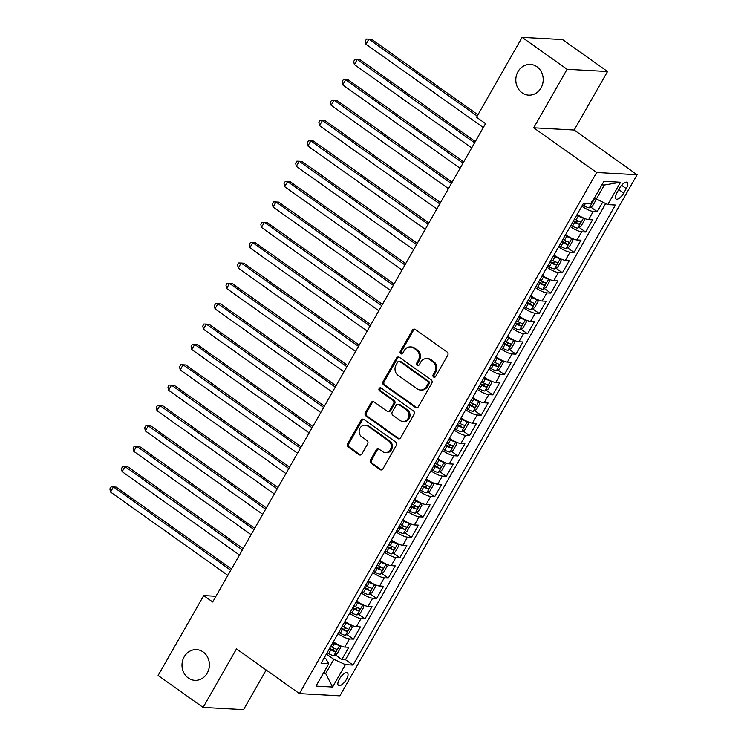 <?xml version="1.0" encoding="UTF-8"?>
<svg xmlns="http://www.w3.org/2000/svg" width="747" height="747" viewBox="0 0 747 747"><rect width="100%" height="100%" fill="white"/><g stroke="black" fill="none" stroke-linecap="round" stroke-linejoin="round"><path stroke-width="1.12" d="M433.577 377.02A1.653 1.466 -86.8 0 0 435.613 376.507L447.714 355.273A2.362 2.101 -86.8 0 0 447.089 352.024L415.313 329.455A2.362 2.101 -86.8 0 0 412.409 330.202L400.299 351.426A1.653 1.466 -86.8 0 0 401.447 353.957A1.653 1.466 -86.8 0 0 402.773 353.182L404.342 350.436A7.554 6.723 -86.8 0 1 410.402 346.907A7.554 6.723 -86.8 0 1 413.633 348.055L416.284 349.932A7.554 6.723 -86.8 0 1 418.283 360.343L416.714 363.089A1.653 1.466 -86.8 0 0 417.862 365.619A1.653 1.466 -86.8 0 0 419.188 364.844L420.757 362.099A7.554 6.723 -86.8 0 1 426.826 358.569A7.554 6.723 -86.8 0 1 430.057 359.718L432.7 361.595A7.554 6.723 -86.8 0 1 434.707 371.997L433.139 374.751A1.653 1.466 -86.8 0 0 433.577 377.02M426.826 358.569L427.919 358.625A7.554 6.723 -86.8 0 1 431.15 359.774L433.792 361.66A7.554 6.723 -86.8 0 1 435.8 372.062L434.231 374.807A1.653 1.466 -86.8 0 0 434.838 377.188M414.846 329.212A2.362 2.101 -86.8 0 0 413.502 330.258L401.391 351.492A1.653 1.466 -86.8 0 0 401.998 353.863M410.402 346.907L411.494 346.972A7.554 6.723 -86.8 0 1 414.725 348.111L417.377 349.998A7.554 6.723 -86.8 0 1 419.375 360.399L417.816 363.145A1.653 1.466 -86.8 0 0 418.413 365.526M203.137 651.963A15.388 13.698 -86.8 0 0 196.554 649.629A15.388 13.698 -86.8 0 0 182.688 660.376A15.388 13.698 -86.8 0 0 188.281 678.015A15.388 13.698 -86.8 0 0 194.864 680.349A15.388 13.698 -86.8 0 0 208.721 669.601A15.388 13.698 -86.8 0 0 203.137 651.963M536.934 66.754A15.388 13.698 -86.8 0 0 530.351 64.419A15.388 13.698 -86.8 0 0 516.494 75.167A15.388 13.698 -86.8 0 0 522.078 92.805A15.388 13.698 -86.8 0 0 528.661 95.14A15.388 13.698 -86.8 0 0 542.527 84.392A15.388 13.698 -86.8 0 0 536.934 66.754M346.44 679.396A7.694 3.053 125.4 0 0 347.392 672.935A7.694 3.053 125.4 0 0 339.446 679.014A7.694 3.053 125.4 0 0 338.484 685.475A7.694 3.053 125.4 0 0 346.44 679.396M370.484 460.021A2.362 2.101 -86.8 0 0 371.11 463.271L380.027 469.602A2.362 2.101 -86.8 0 0 382.931 468.864L396.377 445.287A2.362 2.101 -86.8 0 0 395.751 442.037L363.976 419.469A2.362 2.101 -86.8 0 0 361.072 420.206L347.616 443.783A2.362 2.101 -86.8 0 0 348.242 447.033L359.018 454.69A2.362 2.101 -86.8 0 0 361.922 453.943L367.673 443.849A2.362 2.101 -86.8 0 0 367.048 440.599L361.707 436.808A6.312 5.621 -86.8 0 1 359.419 429.572A6.312 5.621 -86.8 0 1 365.106 425.164A6.312 5.621 -86.8 0 1 367.804 426.117L388.729 440.973A6.312 5.621 -86.8 0 1 391.017 448.209A6.312 5.621 -86.8 0 1 385.331 452.626A6.312 5.621 -86.8 0 1 382.632 451.664L379.14 449.19A2.362 2.101 -86.8 0 0 376.236 449.937L370.484 460.021L371.576 460.087A2.362 2.101 -86.8 0 0 372.202 463.336L381.119 469.667A2.362 2.101 -86.8 0 0 381.586 469.91M236.482 648.9L203.1 707.418L158.131 675.484L203.707 595.592L212.699 601.979L485.541 123.629L476.549 117.242L522.116 37.35L567.085 69.284L533.703 127.802L596.657 172.51L299.426 693.608L236.482 648.9M415.463 407.47A2.362 2.101 -86.8 0 0 418.376 406.723L431.822 383.146A2.362 2.101 -86.8 0 0 431.196 379.896L399.412 357.327A2.362 2.101 -86.8 0 0 396.508 358.074L383.062 381.652A2.362 2.101 -86.8 0 0 383.687 384.901L415.463 407.47L416.565 407.526A2.362 2.101 -86.8 0 0 417.031 407.778M414.099 414.212L400.653 437.789A2.362 2.101 -86.8 0 1 397.749 438.536L365.965 415.967A2.362 2.101 -86.8 0 1 365.339 412.717L371.1 402.624A2.362 2.101 -86.8 0 1 374.004 401.886L386.89 411.037A2.362 2.101 -86.8 0 0 389.794 410.29L393.613 403.595A2.362 2.101 -86.8 0 0 392.987 400.345L379.569 390.821A1.653 1.466 -86.8 0 1 381.166 388.02L413.474 410.962A2.362 2.101 -86.8 0 1 414.099 414.212M335.254 654.839L341.818 659.498L348.784 647.285L344.797 647.07L349.437 638.928A9.618 2.148 -150.3 0 1 338.008 633.671M346.86 634.483L353.434 639.143L360.399 626.929L356.403 626.714L361.053 618.572A9.618 2.148 -150.3 0 1 349.624 613.315M358.476 614.127L365.04 618.787L372.006 606.573L368.019 606.359L372.66 598.216A9.618 2.148 -150.3 0 1 361.231 592.969M370.082 593.772L376.647 598.431L383.613 586.218L379.625 586.003L384.266 577.861A9.618 2.148 -150.3 0 1 372.846 572.613M381.698 573.416L388.263 578.075L395.228 565.871L391.232 565.647L395.882 557.505A9.618 2.148 -150.3 0 1 384.453 552.257M393.305 553.06L399.869 557.729L406.835 545.515L402.848 545.291L407.488 537.149A9.618 2.148 -150.3 0 1 396.059 531.901M404.921 532.704L411.485 537.373L418.451 525.16L414.454 524.936L419.104 516.793A9.618 2.148 -150.3 0 1 407.675 511.546M416.527 512.349L423.091 517.017L430.057 504.804L426.07 504.58L430.711 496.438A9.618 2.148 -150.3 0 1 419.282 491.19M428.134 491.993L434.707 496.662L441.673 484.448L437.677 484.224L442.327 476.082A9.618 2.148 -150.3 0 1 430.898 470.834M439.75 471.637L446.314 476.306L453.28 464.092L449.292 463.868L453.933 455.726A9.618 2.148 -150.3 0 1 442.504 450.478M451.356 451.281L457.92 455.95L464.886 443.737L460.899 443.513L465.54 435.37A9.618 2.148 -150.3 0 1 454.12 430.123M462.972 430.935L469.536 435.594L476.502 423.381L472.506 423.157L477.156 415.015A9.618 2.148 -150.3 0 1 465.726 409.767M474.578 410.579L481.143 415.239L488.108 403.025L484.121 402.801L488.762 394.659A9.618 2.148 -150.3 0 1 477.333 389.411M486.185 390.223L492.759 394.883L499.724 382.669L495.728 382.445L500.378 374.303A9.618 2.148 -150.3 0 1 488.949 369.055M497.801 369.868L504.365 374.527L511.331 362.314L507.344 362.099L511.984 353.957A9.618 2.148 -150.3 0 1 500.555 348.7M509.407 349.512L515.972 354.171L522.937 341.958L518.95 341.743L523.591 333.601A9.618 2.148 -150.3 0 1 512.171 328.344M521.023 329.156L527.587 333.816L534.553 321.602L530.566 321.387L535.207 313.245A9.618 2.148 -150.3 0 1 523.778 307.988M532.63 308.8L539.194 313.46L546.16 301.246L542.173 301.032L546.813 292.889A9.618 2.148 -150.3 0 1 535.384 287.632M544.246 288.445L550.81 293.104L557.776 280.891L553.779 280.676L558.429 272.534A9.618 2.148 -150.3 0 1 547 267.277M555.852 268.089L562.416 272.748L569.382 260.535L565.395 260.32L570.036 252.178A9.618 2.148 -150.3 0 1 558.607 246.921M567.459 247.733L574.032 252.393L580.998 240.179L577.001 239.964L581.652 231.822A9.618 2.148 -150.3 0 1 570.222 226.565M579.074 227.377L585.639 232.037L592.604 219.823L588.617 219.609A9.618 2.148 -150.3 0 1 577.188 214.361M619.478 188.253L616.929 192.735A7.451 2.96 125.4 0 0 615.995 199.001A7.451 2.96 125.4 0 0 623.708 193.109L626.257 188.627A7.451 2.96 125.4 0 0 627.181 182.371A7.451 2.96 125.4 0 0 619.478 188.253M596.657 172.51L637.116 174.742L339.885 695.84L299.426 693.608M341.818 659.498L345.478 659.704L353.032 665.063L615.435 205.042L607.778 204.613L594.416 197.992M353.032 665.063L345.385 664.643L332.611 687.035L315.99 686.119L328.764 663.728L321.107 663.308L583.5 203.277L591.157 203.698L603.931 181.306L620.552 182.231L607.778 204.613M590.681 207.022L597.245 211.681L593.258 211.466A9.618 2.148 -150.3 0 1 581.829 206.219M585.639 232.037L581.652 231.822M574.032 252.393L570.036 252.178M562.416 272.748L558.429 272.534M550.81 293.104L546.813 292.889M539.194 313.46L535.207 313.245M527.587 333.816L523.591 333.601M515.972 354.171L511.984 353.957M504.365 374.527L500.378 374.303M492.759 394.883L488.762 394.659M481.143 415.239L477.156 415.015M469.536 435.594L465.54 435.37M457.92 455.95L453.933 455.726M446.314 476.306L442.327 476.082M434.707 496.662L430.711 496.438M423.091 517.017L419.104 516.793M411.485 537.373L407.488 537.149M399.869 557.729L395.882 557.505M388.263 578.075L384.266 577.861M376.647 598.431L372.66 598.216M365.04 618.787L361.053 618.572M353.434 639.143L349.437 638.928M345.478 659.704L605.63 203.623M597.245 211.681L602.633 202.241M323.89 672.272L325.683 673.542L333.816 659.293L326.402 654.027M596.209 199.262L604.342 185.023L601.895 184.882M533.703 127.802L574.163 130.034L607.544 71.516L567.085 69.284M607.544 71.516L562.575 39.582L522.116 37.35M203.1 707.418L243.55 709.65L266.175 669.994M574.163 130.034L637.116 174.742M215.958 596.265L203.707 595.592M323.246 673.411L325.683 673.542L332.611 687.035M324.31 657.696L325.944 658.863L328.764 663.728M565.572 234.707A9.618 2.148 29.7 0 0 577.001 239.964M553.966 255.063A9.618 2.148 29.7 0 0 565.395 260.32M542.359 275.419A9.618 2.148 29.7 0 0 553.779 280.676M530.743 295.775A9.618 2.148 29.7 0 0 542.173 301.032M519.137 316.13A9.618 2.148 29.7 0 0 530.566 321.387M507.521 336.486A9.618 2.148 29.7 0 0 518.95 341.743M495.915 356.842A9.618 2.148 29.7 0 0 507.344 362.099M484.299 377.198A9.618 2.148 29.7 0 0 495.728 382.445M472.692 397.553A9.618 2.148 29.7 0 0 484.121 402.801M461.086 417.909A9.618 2.148 29.7 0 0 472.506 423.157M449.47 438.265A9.618 2.148 29.7 0 0 460.899 443.513M437.863 458.621A9.618 2.148 29.7 0 0 449.292 463.868M426.248 478.976A9.618 2.148 29.7 0 0 437.677 484.224M414.641 499.332A9.618 2.148 29.7 0 0 426.07 504.58M403.025 519.688A9.618 2.148 29.7 0 0 414.454 524.936M391.419 540.044A9.618 2.148 29.7 0 0 402.848 545.291M379.812 560.399A9.618 2.148 29.7 0 0 391.232 565.647M368.196 580.755A9.618 2.148 29.7 0 0 379.625 586.003M356.59 601.102A9.618 2.148 29.7 0 0 368.019 606.359M344.974 621.457A9.618 2.148 29.7 0 0 356.403 626.714M333.367 641.813A9.618 2.148 29.7 0 0 344.797 647.07M333.816 659.293L345.385 664.643M604.342 185.023L620.552 182.231M398.945 357.085A2.362 2.101 -86.8 0 0 397.6 358.13L384.154 381.708A2.362 2.101 -86.8 0 0 384.78 384.957L416.565 407.526M428.096 383.594A1.653 1.466 -86.8 0 0 427.657 381.315L399.766 361.501A1.653 1.466 -86.8 0 0 397.731 362.024L396.078 364.919A7.554 6.723 -86.8 0 0 398.076 375.33L417.143 388.87A7.554 6.723 -86.8 0 0 420.374 390.018A7.554 6.723 -86.8 0 0 426.444 386.488L428.096 383.594L429.189 383.65A1.653 1.466 -86.8 0 0 428.75 381.372L427.657 381.315M399.057 361.249L400.149 361.315A1.653 1.466 -86.8 0 1 400.859 361.567L428.75 381.372M420.374 390.018L421.467 390.074A7.554 6.723 -86.8 0 0 427.536 386.544L426.444 386.488M429.189 383.65L427.536 386.544M373.537 401.634A2.362 2.101 -86.8 0 0 372.193 402.689L366.432 412.774A2.362 2.101 -86.8 0 0 367.057 416.032L398.842 438.601A2.362 2.101 -86.8 0 0 399.309 438.844M387.898 411.392L388.991 411.457A2.362 2.101 -86.8 0 0 390.886 410.355L394.705 403.66A2.362 2.101 -86.8 0 0 394.08 400.411L380.662 390.877L379.569 390.821M380.998 387.917A1.653 1.466 -86.8 0 0 380.662 390.877M400.261 420.533A6.312 5.621 -86.8 0 0 402.96 421.495A6.312 5.621 -86.8 0 0 408.656 417.078A6.312 5.621 -86.8 0 0 406.359 409.842L398.991 404.613A2.362 2.101 -86.8 0 0 396.087 405.35L392.268 412.045A2.362 2.101 -86.8 0 0 392.894 415.295L400.261 420.533M402.96 421.495L404.062 421.551A6.312 5.621 -86.8 0 0 409.748 417.143A6.312 5.621 -86.8 0 0 407.451 409.907L406.359 409.842M397.983 404.248L399.075 404.314A2.362 2.101 -86.8 0 1 400.084 404.669L407.451 409.907M378.673 448.938A2.362 2.101 -86.8 0 0 377.328 449.993L371.576 460.087M385.331 452.626L386.423 452.682A6.312 5.621 -86.8 0 0 392.11 448.275A6.312 5.621 -86.8 0 0 389.822 441.038L388.729 440.973M365.106 425.164L366.198 425.22A6.312 5.621 -86.8 0 1 368.897 426.182L389.822 441.038M363.509 419.216A2.362 2.101 -86.8 0 0 362.164 420.272L348.709 443.849A2.362 2.101 -86.8 0 0 349.335 447.098L360.11 454.746A2.362 2.101 -86.8 0 0 360.577 454.988M595.63 198.851L596.087 199.813L592.604 205.92L589.252 207.834A6.368 1.419 -150.3 0 1 584.098 205.836L582.539 204.967M477.94 114.805L371.604 39.283L368.869 39.133L365.965 44.222L483.309 127.55M589.99 203.632A6.368 1.419 29.7 0 0 590.419 203.772L591.036 203.698M590.251 203.651L590.419 203.772C592.026 203.212 592.483 202.4 591.811 201.326M477.212 116.074L368.869 39.133L366.478 39.04L365.32 41.076L365.965 44.222M570.932 225.323L572.482 226.192A6.368 1.419 -150.3 0 0 577.646 228.19L580.998 226.276L584.481 220.169L583.454 218.012A6.368 1.419 -150.3 0 1 578.29 216.014L576.74 215.145M579.345 215.762A3.249 0.719 -150.3 0 1 578.514 215.332L577.086 214.538M475.325 141.547L359.989 59.639L357.253 59.489L354.358 64.578L471.693 147.906M573.136 221.457L574.695 222.326A6.368 1.419 29.7 0 0 578.813 224.128C580.41 223.568 580.877 222.755 580.204 221.682A6.368 1.419 -150.3 0 1 576.086 219.879L574.527 219.011M578.215 220.944L576.226 222.289A3.249 0.719 -150.3 0 1 574.91 221.644L573.481 220.851M474.597 142.817L357.253 59.489L354.872 59.396L353.704 61.431L354.358 64.578M559.316 245.679L560.876 246.547A6.368 1.419 -150.3 0 0 566.039 248.546L569.382 246.631L572.865 240.525L571.838 238.368A6.368 1.419 -150.3 0 1 566.684 236.369L565.124 235.501M567.739 236.117A3.249 0.719 -150.3 0 1 566.898 235.688L565.47 234.894M463.71 161.903L348.382 79.994L345.646 79.836L342.742 84.925L460.087 168.262M561.529 241.813L563.079 242.682A6.368 1.419 29.7 0 0 567.197 244.474C568.803 243.924 569.261 243.111 568.588 242.037A6.368 1.419 -150.3 0 1 564.48 240.235L562.921 239.367M566.609 241.3L564.611 242.644A3.249 0.719 -150.3 0 1 563.303 242L561.875 241.206M462.991 163.173L345.646 79.836L343.256 79.752L342.098 81.787L342.742 84.925M547.71 266.035L549.269 266.903A6.368 1.419 -150.3 0 0 554.423 268.901L557.776 266.987L561.258 260.88L560.231 258.723A6.368 1.419 -150.3 0 1 555.068 256.725L553.518 255.857M556.123 256.473A3.249 0.719 -150.3 0 1 555.292 256.044L553.863 255.25M452.103 182.249L336.766 100.35L334.04 100.191L331.136 105.28L448.471 188.618M549.913 262.169L551.473 263.037A6.368 1.419 29.7 0 0 555.591 264.83C557.187 264.279 557.654 263.467 556.982 262.393A6.368 1.419 -150.3 0 1 552.864 260.591L551.305 259.723M555.002 261.655L553.004 263A3.249 0.719 -150.3 0 1 551.688 262.356L550.259 261.562M451.375 183.529L334.04 100.191L331.649 100.107L330.482 102.143L331.136 105.28M536.103 286.39L537.653 287.259A6.368 1.419 -150.3 0 0 542.817 289.257L546.16 287.343L549.643 281.236L548.615 279.079A6.368 1.419 -150.3 0 1 543.461 277.081L541.902 276.213M544.516 276.829A3.249 0.719 -150.3 0 1 543.676 276.399L542.247 275.606M440.497 202.605L325.16 120.706L322.424 120.547L319.52 125.636L436.864 208.973M538.307 282.525L539.857 283.384A6.368 1.419 29.7 0 0 543.975 285.186C545.581 284.635 546.048 283.813 545.375 282.749A6.368 1.419 -150.3 0 1 541.258 280.947L539.698 280.078M543.386 282.011L541.388 283.356A3.249 0.719 -150.3 0 1 540.081 282.711L538.652 281.918M439.768 203.884L322.424 120.547L320.033 120.463L318.876 122.499L319.52 125.636M524.487 306.746L526.047 307.615A6.368 1.419 -150.3 0 0 531.201 309.613L534.553 307.699L538.036 301.592L537.009 299.435A6.368 1.419 -150.3 0 1 531.855 297.437L530.295 296.568M532.9 297.185A3.249 0.719 -150.3 0 1 532.069 296.755L530.641 295.961M428.881 222.961L313.553 141.052L310.817 140.903L307.913 145.992L425.248 229.329M526.691 302.88L528.25 303.74A6.368 1.419 29.7 0 0 532.368 305.542C533.965 304.991 534.432 304.169 533.76 303.105A6.368 1.419 -150.3 0 1 529.642 301.302L528.092 300.434M531.78 302.367L529.782 303.702A3.249 0.719 -150.3 0 1 528.474 303.067L527.037 302.274M428.152 224.24L310.817 140.903L308.427 140.819L307.269 142.854L307.913 145.992M512.881 327.102L514.431 327.97A6.368 1.419 -150.3 0 0 519.595 329.969L522.947 328.054L526.43 321.948L525.402 319.791A6.368 1.419 -150.3 0 1 520.239 317.792L518.679 316.924M521.294 317.54A3.249 0.719 -150.3 0 1 520.463 317.111L519.025 316.317M417.274 243.317L301.937 161.408L299.202 161.259L296.298 166.348L413.642 249.685M515.085 323.236L516.644 324.095A6.368 1.419 29.7 0 0 520.762 325.897C522.358 325.347 522.825 324.525 522.153 323.46A6.368 1.419 -150.3 0 1 518.035 321.658L516.476 320.79M520.164 322.723L518.166 324.058A3.249 0.719 -150.3 0 1 516.859 323.423L515.43 322.629M416.546 244.596L299.202 161.259L296.82 161.175L295.653 163.21L296.298 166.348M501.265 347.458L502.824 348.317A6.368 1.419 -150.3 0 0 507.979 350.324L511.331 348.41L514.814 342.303L513.787 340.146A6.368 1.419 -150.3 0 1 508.632 338.148L507.073 337.28M509.678 337.896A3.249 0.719 -150.3 0 1 508.847 337.467L507.418 336.673M405.658 263.672L290.331 181.764L287.595 181.614L284.691 186.703L402.035 270.041M503.478 343.583L505.028 344.451A6.368 1.419 29.7 0 0 509.146 346.253C510.752 345.693 511.209 344.881 510.537 343.816A6.368 1.419 -150.3 0 1 506.419 342.014L504.869 341.146M508.558 343.078L506.559 344.414A3.249 0.719 -150.3 0 1 505.252 343.779L503.823 342.985M404.939 264.952L287.595 181.614L285.205 181.53L284.047 183.566L284.691 186.703M489.658 367.813L491.218 368.673A6.368 1.419 -150.3 0 0 496.372 370.68L499.724 368.766L503.207 362.659L502.18 360.502A6.368 1.419 -150.3 0 1 497.016 358.495L495.466 357.636M498.072 358.252A3.249 0.719 -150.3 0 1 497.241 357.822L495.812 357.029M394.052 284.028L278.715 202.12L275.988 201.97L273.085 207.059L390.42 290.396M491.862 363.938L493.422 364.807A6.368 1.419 29.7 0 0 497.539 366.609C499.136 366.049 499.603 365.236 498.931 364.172A6.368 1.419 -150.3 0 1 494.813 362.37L493.253 361.501M496.951 363.434L494.953 364.769A3.249 0.719 -150.3 0 1 493.636 364.134L492.208 363.341M393.324 285.307L275.988 201.97L273.598 201.886L272.431 203.922L273.085 207.059M478.052 388.169L479.602 389.028A6.368 1.419 -150.3 0 0 484.766 391.036L488.108 389.122L491.591 383.015L490.564 380.858A6.368 1.419 -150.3 0 1 485.41 378.85L483.851 377.991M486.465 378.608A3.249 0.719 -150.3 0 1 485.625 378.178L484.196 377.384M382.445 304.384L267.109 222.475L264.373 222.326L261.469 227.415L378.813 310.752M480.256 384.294L481.806 385.163A6.368 1.419 29.7 0 0 485.923 386.965C487.53 386.404 487.996 385.592 487.324 384.518A6.368 1.419 -150.3 0 1 483.206 382.725L481.647 381.857M485.335 383.79L483.337 385.125A3.249 0.719 -150.3 0 1 482.03 384.49L480.601 383.697M381.717 305.663L264.373 222.326L261.982 222.242L260.824 224.277L261.469 227.415M466.436 408.525L467.995 409.384A6.368 1.419 -150.3 0 0 473.15 411.392L476.502 409.477L479.985 403.371L478.958 401.214A6.368 1.419 -150.3 0 1 473.794 399.206L472.244 398.347M474.849 398.963A3.249 0.719 -150.3 0 1 474.018 398.534L472.59 397.74M370.829 324.74L255.493 242.831L252.766 242.682L249.862 247.771L367.197 331.108M468.64 404.65L470.199 405.518A6.368 1.419 29.7 0 0 474.317 407.32C475.914 406.76 476.381 405.948 475.708 404.874A6.368 1.419 -150.3 0 1 471.59 403.081L470.04 402.213M473.729 404.146L471.73 405.481A3.249 0.719 -150.3 0 1 470.423 404.846L468.985 404.043M370.101 326.019L252.766 242.682L250.376 242.598L249.209 244.633L249.862 247.771M454.83 428.871L456.38 429.74A6.368 1.419 -150.3 0 0 461.543 431.747L464.886 429.833L468.369 423.726L467.351 421.569A6.368 1.419 -150.3 0 1 462.188 419.562L460.628 418.693M463.243 419.319A3.249 0.719 -150.3 0 1 462.412 418.89L460.974 418.096M359.223 345.095L243.886 263.187L241.15 263.037L238.246 268.126L355.591 351.454M457.033 425.006L458.593 425.874A6.368 1.419 29.7 0 0 462.71 427.676C464.307 427.116 464.774 426.304 464.102 425.23A6.368 1.419 -150.3 0 1 459.984 423.428L458.425 422.569M462.113 424.501L460.115 425.837A3.249 0.719 -150.3 0 1 458.807 425.202L457.379 424.399M358.495 346.365L241.15 263.037L238.76 262.944L237.602 264.98L238.246 268.126M443.214 449.227L444.773 450.096A6.368 1.419 -150.3 0 0 449.927 452.103L453.28 450.189L456.762 444.082L455.735 441.925A6.368 1.419 -150.3 0 1 450.581 439.918L449.022 439.049M451.627 439.675A3.249 0.719 -150.3 0 1 450.796 439.245L449.367 438.452M347.607 365.451L232.28 283.543L229.544 283.393L226.64 288.482L343.984 371.81M445.417 445.361L446.977 446.23A6.368 1.419 29.7 0 0 451.095 448.032C452.701 447.472 453.158 446.659 452.486 445.585A6.368 1.419 -150.3 0 1 448.368 443.783L446.818 442.924M450.506 444.857L448.508 446.192A3.249 0.719 -150.3 0 1 447.201 445.557L445.772 444.754M346.879 366.721L229.544 283.393L227.153 283.3L225.996 285.335L226.64 288.482M431.607 469.583L433.157 470.451A6.368 1.419 -150.3 0 0 438.321 472.459L441.673 470.545L445.156 464.438L444.129 462.281A6.368 1.419 -150.3 0 1 438.965 460.273L437.415 459.405M440.02 460.031A3.249 0.719 -150.3 0 1 439.189 459.601L437.761 458.807M336.001 385.807L220.664 303.898L217.928 303.749L215.033 308.838L332.368 392.166M433.811 465.717L435.37 466.586A6.368 1.419 29.7 0 0 439.488 468.388C441.085 467.827 441.552 467.015 440.879 465.941A6.368 1.419 -150.3 0 1 436.762 464.139L435.202 463.28M438.891 465.213L436.892 466.548A3.249 0.719 -150.3 0 1 435.585 465.913L434.156 465.11M335.272 387.077L217.928 303.749L215.547 303.655L214.38 305.691L215.033 308.838M419.991 489.939L421.551 490.807A6.368 1.419 -150.3 0 0 426.714 492.815L430.057 490.9L433.54 484.794L432.513 482.637A6.368 1.419 -150.3 0 1 427.359 480.629L425.799 479.761M428.404 480.386A3.249 0.719 -150.3 0 1 427.573 479.957L426.145 479.154M324.385 406.163L209.057 324.254L206.321 324.105L203.417 329.194L320.762 412.521M422.204 486.073L423.754 486.941A6.368 1.419 29.7 0 0 427.872 488.743C429.478 488.183 429.936 487.371 429.264 486.297A6.368 1.419 -150.3 0 1 425.155 484.495L423.596 483.636M427.284 485.569L425.286 486.904A3.249 0.719 -150.3 0 1 423.979 486.269L422.55 485.466M323.666 407.432L206.321 324.105L203.931 324.011L202.773 326.047L203.417 329.194M408.385 510.294L409.944 511.163A6.368 1.419 -150.3 0 0 415.099 513.17L418.451 511.256L421.934 505.149L420.906 502.992A6.368 1.419 -150.3 0 1 415.743 500.985L414.193 500.117M416.798 500.742A3.249 0.719 -150.3 0 1 415.967 500.313L414.538 499.51M312.778 426.518L197.441 344.61L194.715 344.46L191.811 349.549L309.146 432.877M410.589 506.429L412.148 507.297A6.368 1.419 29.7 0 0 416.266 509.099C417.862 508.539 418.329 507.727 417.657 506.653A6.368 1.419 -150.3 0 1 413.539 504.851L411.98 503.982M415.677 505.924L413.679 507.26A3.249 0.719 -150.3 0 1 412.363 506.615L410.934 505.822M312.05 427.788L194.715 344.46L192.324 344.367L191.157 346.403L191.811 349.549M396.778 530.65L398.328 531.519A6.368 1.419 -150.3 0 0 403.492 533.526L406.835 531.612L410.318 525.505L409.291 523.348A6.368 1.419 -150.3 0 1 404.136 521.341L402.577 520.472M405.191 521.089A3.249 0.719 -150.3 0 1 404.351 520.668L402.922 519.865M301.172 446.874L185.835 364.966L183.099 364.816L180.195 369.905L297.539 453.233M398.982 526.784L400.532 527.653A6.368 1.419 29.7 0 0 404.65 529.455C406.256 528.895 406.723 528.082 406.051 527.008A6.368 1.419 -150.3 0 1 401.933 525.206L400.373 524.338M404.062 526.28L402.063 527.615A3.249 0.719 -150.3 0 1 400.756 526.971L399.328 526.177M300.443 448.144L183.099 364.816L180.709 364.723L179.551 366.758L180.195 369.905M385.163 551.006L386.722 551.874A6.368 1.419 -150.3 0 0 391.876 553.882L395.228 551.958L398.711 545.861L397.684 543.704A6.368 1.419 -150.3 0 1 392.52 541.696L390.97 540.828M393.576 541.444A3.249 0.719 -150.3 0 1 392.745 541.024L391.316 540.221M289.556 467.23L174.219 385.321L171.493 385.172L168.589 390.261L285.924 473.589M387.366 547.14L388.926 548.009A6.368 1.419 29.7 0 0 393.043 549.811C394.64 549.25 395.107 548.438 394.435 547.364A6.368 1.419 -150.3 0 1 390.317 545.562L388.767 544.694M392.455 546.627L390.457 547.971A3.249 0.719 -150.3 0 1 389.15 547.327L387.712 546.533M288.828 468.5L171.493 385.172L169.102 385.078L167.944 387.114L168.589 390.261M373.556 571.362L375.106 572.23A6.368 1.419 -150.3 0 0 380.27 574.228L383.622 572.314L387.105 566.207L386.078 564.05A6.368 1.419 -150.3 0 1 380.914 562.052L379.355 561.184M381.969 561.8A3.249 0.719 -150.3 0 1 381.138 561.38L379.7 560.577M277.949 487.586L162.613 405.677L159.877 405.528L156.973 410.617L274.317 493.944M375.76 567.496L377.319 568.364A6.368 1.419 29.7 0 0 381.437 570.166C383.034 569.606 383.5 568.794 382.828 567.72A6.368 1.419 -150.3 0 1 378.71 565.918L377.151 565.049M380.839 566.982L378.841 568.327A3.249 0.719 -150.3 0 1 377.534 567.683L376.105 566.889M277.221 488.855L159.877 405.528L157.486 405.434L156.328 407.47L156.973 410.617M361.94 591.717L363.5 592.586A6.368 1.419 -150.3 0 0 368.654 594.584L372.006 592.67L375.489 586.563L374.462 584.406A6.368 1.419 -150.3 0 1 369.307 582.408L367.748 581.539M370.353 582.156A3.249 0.719 -150.3 0 1 369.522 581.726L368.094 580.933M266.334 507.941L151.006 426.033L148.27 425.883L145.366 430.972L262.711 514.3M364.153 587.852L365.703 588.72A6.368 1.419 29.7 0 0 369.821 590.522C371.427 589.962 371.885 589.15 371.212 588.076A6.368 1.419 -150.3 0 1 367.094 586.274L365.544 585.405M369.233 587.338L367.235 588.683A3.249 0.719 -150.3 0 1 365.927 588.038L364.499 587.245M265.605 509.211L148.27 425.883L145.88 425.79L144.722 427.826L145.366 430.972M350.334 612.073L351.893 612.942A6.368 1.419 -150.3 0 0 357.047 614.94L360.399 613.026L363.882 606.919L362.855 604.762A6.368 1.419 -150.3 0 1 357.692 602.764L356.142 601.895M358.747 602.512A3.249 0.719 -150.3 0 1 357.916 602.082L356.487 601.288M254.727 528.297L139.39 446.389L136.654 446.23L133.76 451.319L251.095 534.656M352.537 608.207L354.097 609.076A6.368 1.419 29.7 0 0 358.215 610.869C359.811 610.318 360.278 609.505 359.606 608.432A6.368 1.419 -150.3 0 1 355.488 606.629L353.929 605.761M357.626 607.694L355.628 609.038A3.249 0.719 -150.3 0 1 354.311 608.394L352.883 607.6M253.999 529.567L136.654 446.23L134.273 446.146L133.106 448.181L133.76 451.319M338.718 632.429L340.277 633.297A6.368 1.419 -150.3 0 0 345.441 635.295L348.784 633.381L352.267 627.275L351.239 625.118A6.368 1.419 -150.3 0 1 346.085 623.119L344.526 622.251M347.14 622.867A3.249 0.719 -150.3 0 1 346.3 622.438L344.871 621.644M243.111 548.643L127.784 466.744L125.048 466.586L122.144 471.674L239.488 555.012M340.931 628.563L342.481 629.432A6.368 1.419 29.7 0 0 346.599 631.224C348.205 630.673 348.662 629.861 347.999 628.787A6.368 1.419 -150.3 0 1 343.881 626.985L342.322 626.117M346.01 628.05L344.012 629.394A3.249 0.719 -150.3 0 1 342.705 628.75L341.276 627.956M242.392 549.923L125.048 466.586L122.657 466.502L121.5 468.537L122.144 471.674M327.111 652.785L328.671 653.653A6.368 1.419 -150.3 0 0 333.825 655.651L337.177 653.737L340.66 647.63L339.633 645.473A6.368 1.419 -150.3 0 1 334.469 643.475L332.919 642.607M335.524 643.223A3.249 0.719 -150.3 0 1 334.693 642.793L333.265 642M231.505 568.999L116.168 487.1L113.441 486.941L110.537 492.03L227.872 575.367M329.315 648.919L330.874 649.778A6.368 1.419 29.7 0 0 334.992 651.58C336.589 651.029 337.056 650.207 336.383 649.143A6.368 1.419 -150.3 0 1 332.266 647.341L330.716 646.472M334.404 648.405L332.406 649.75A3.249 0.719 -150.3 0 1 331.089 649.106L329.66 648.312M230.776 570.278L113.441 486.941L111.051 486.857L109.884 488.893L110.537 492.03M588.617 219.609L593.258 211.466M621.579 185.303L626.257 188.627M618.731 189.57L623.708 193.109M435.8 372.062L434.707 371.997M433.792 361.66L432.7 361.595M431.15 359.774L430.057 359.718M417.816 363.145L416.714 363.089M419.375 360.399L418.283 360.343M417.377 349.998L416.284 349.932M414.725 348.111L413.633 348.055M401.391 351.492L400.299 351.426M413.502 330.258L412.409 330.202M434.231 374.807L433.139 374.751M384.78 384.957L383.687 384.901M384.154 381.708L383.062 381.652M397.6 358.13L396.508 358.074M400.859 361.567L399.766 361.501M398.842 438.601L397.749 438.536M367.057 416.032L365.965 415.967M366.432 412.774L365.339 412.717M372.193 402.689L371.1 402.624M390.886 410.355L389.794 410.29M394.705 403.66L393.613 403.595M394.08 400.411L392.987 400.345M400.084 404.669L398.991 404.613M377.328 449.993L376.236 449.937M368.897 426.182L367.804 426.117M360.11 454.746L359.018 454.69M349.335 447.098L348.242 447.033M348.709 443.849L347.616 443.783M362.164 420.272L361.072 420.206M381.119 469.667L380.027 469.602M372.202 463.336L371.11 463.271M589.336 207.787L594.78 198.254M584.098 205.836L585.489 203.389M577.73 228.143L583.482 218.068M576.086 219.879L578.29 216.014M572.482 226.192L574.695 222.326M576.226 222.289L578.813 224.128M566.123 248.499L571.866 238.424M564.48 240.235L566.684 236.369M560.876 246.547L563.079 242.682M564.611 242.644L567.197 244.474M554.507 268.855L560.259 258.779M552.864 260.591L555.068 256.725M549.269 266.903L551.473 263.037M553.004 263L555.591 264.83M542.901 289.21L548.643 279.135M541.258 280.947L543.461 277.081M537.653 287.259L539.857 283.384M541.388 283.356L543.975 285.186M531.285 309.566L537.037 299.491M529.642 301.302L531.855 297.437M526.047 307.615L528.25 303.74M529.782 303.702L532.368 305.542M519.679 329.922L525.421 319.847M518.035 321.658L520.239 317.792M514.431 327.97L516.644 324.095M518.166 324.058L520.762 325.897M508.072 350.278L513.815 340.202M506.419 342.014L508.632 338.148M502.824 348.317L505.028 344.451M506.559 344.414L509.146 346.253M496.456 370.633L502.208 360.558M494.813 362.37L497.016 358.495M491.218 368.673L493.422 364.807M494.953 364.769L497.539 366.609M484.85 390.989L490.592 380.914M483.206 382.725L485.41 378.85M479.602 389.028L481.806 385.163M483.337 385.125L485.923 386.965M473.234 411.345L478.986 401.27M471.59 403.081L473.794 399.206M467.995 409.384L470.199 405.518M471.73 405.481L474.317 407.32M461.627 431.701L467.37 421.625M459.984 423.428L462.188 419.562M456.38 429.74L458.593 425.874M460.115 425.837L462.71 427.676M450.011 452.056L455.763 441.981M448.368 443.783L450.581 439.918M444.773 450.096L446.977 446.23M448.508 446.192L451.095 448.032M438.405 472.412L444.157 462.337M436.762 464.139L438.965 460.273M433.157 470.451L435.37 466.586M436.892 466.548L439.488 468.388M426.798 492.768L432.541 482.693M425.155 484.495L427.359 480.629M421.551 490.807L423.754 486.941M425.286 486.904L427.872 488.743M415.183 513.124L420.935 503.039M413.539 504.851L415.743 500.985M409.944 511.163L412.148 507.297M413.679 507.26L416.266 509.099M403.576 533.479L409.319 523.395M401.933 525.206L404.136 521.341M398.328 531.519L400.532 527.653M402.063 527.615L404.65 529.455M391.96 553.826L397.712 543.751M390.317 545.562L392.52 541.696M386.722 551.874L388.926 548.009M390.457 547.971L393.043 549.811M380.354 574.182L386.096 564.106M378.71 565.918L380.914 562.052M375.106 572.23L377.319 568.364M378.841 568.327L381.437 570.166M368.747 594.537L374.49 584.462M367.094 586.274L369.307 582.408M363.5 592.586L365.703 588.72M367.235 588.683L369.821 590.522M357.131 614.893L362.883 604.818M355.488 606.629L357.692 602.764M351.893 612.942L354.097 609.076M355.628 609.038L358.215 610.869M345.525 635.249L351.267 625.174M343.881 626.985L346.085 623.119M340.277 633.297L342.481 629.432M344.012 629.394L346.599 631.224M333.909 655.605L339.661 645.529M332.266 647.341L334.469 643.475M328.671 653.653L330.874 649.778M332.406 649.75L334.992 651.58"/></g></svg>
